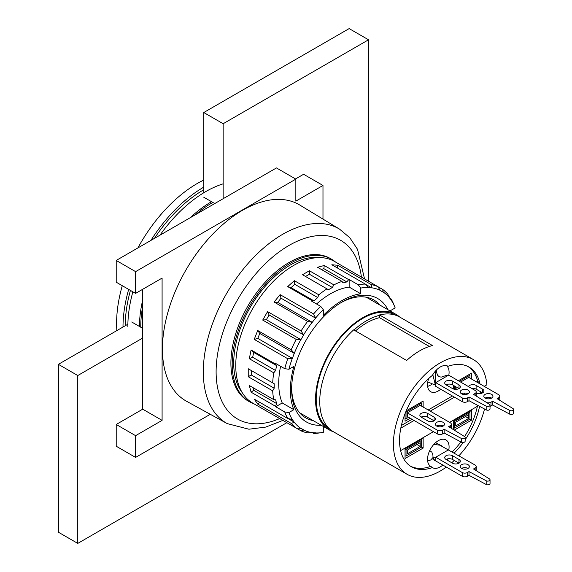 <?xml version="1.0" encoding="UTF-8"?>
<svg xmlns="http://www.w3.org/2000/svg" width="572" height="572" viewBox="0 0 572 572"><rect width="100%" height="100%" fill="white"/><g stroke="black" fill="none" stroke-linecap="round" stroke-linejoin="round"><path stroke-width="0.86" d="M212.82 202.438A100.972 58.294 120 0 0 195.645 214.586M142.707 306.277A100.972 58.294 120 0 0 140.776 327.22M203.768 180.037A114.221 65.944 120 0 0 137.895 247.933M122.279 285.693A114.221 65.944 120 0 0 116.852 330.587M203.768 187.144A114.221 65.944 120 0 0 150.901 240.419M128.686 289.389A114.221 65.944 120 0 0 123.001 327.034M203.768 189.754A111.025 64.1 120 0 0 154.426 238.388M130.43 290.397A111.025 64.1 120 0 0 125.261 325.725M211.518 201.694A101.887 58.823 120 0 0 190.19 217.739M142.707 299.978A101.887 58.823 120 0 0 139.475 326.476M127.849 326.476A110.11 63.571 -60 0 1 132.868 291.806M159.953 235.192A110.11 63.571 -60 0 1 223.151 183.834M368.532 39.79L349.149 28.6L203.768 112.534L223.151 123.724L368.532 39.79L368.532 281.267M286.894 422.665L77.771 543.4L58.387 532.21L58.387 364.335L127.871 324.224M214.75 203.553L203.768 197.218M142.707 328.342L131.724 322M203.768 192.764L203.768 112.534M223.151 198.706L223.151 123.724M77.771 543.4L77.771 375.532L58.387 364.335M77.771 375.532L142.707 338.038M253.789 403.718A82.239 47.483 -60 0 1 249.228 401.615A82.239 47.483 -60 0 1 249.228 306.649A82.239 47.483 -60 0 1 331.467 259.173A82.239 47.483 -60 0 1 335.571 262.062M142.707 289.282L142.707 409.18L116.216 424.474L116.216 446.224L135.6 457.414L210.281 414.3M322.98 219.097L322.98 185.464L295.846 201.13L295.846 179.122L276.455 167.932L116.216 260.446L116.216 282.196L135.6 293.386L162.09 278.092L162.09 420.37L135.6 435.664L135.6 457.414M322.98 185.464L303.596 174.274L295.517 178.936M295.846 179.122L135.6 271.636L135.6 293.386M339.546 229.136A112.291 64.836 -60 0 0 226.562 293.565A112.291 64.836 -60 0 0 227.263 423.623L186.601 401.294A113.285 65.408 -60 0 1 185.893 270.084A113.285 65.408 -60 0 1 299.871 205.091L339.546 229.136L349.821 237.745L357.507 249.299L364.564 278.972M135.6 435.664L116.216 424.474M162.09 420.37L142.707 409.18M135.6 271.636L116.216 260.446M249.228 401.615L247.941 400.865A82.239 47.483 -60 0 1 247.941 305.906A82.239 47.483 -60 0 1 330.18 258.422L331.467 259.173M274.11 302.059L277.685 302.381L281.045 298.205L280.087 294.623L274.11 302.059L307.607 321.4A81.782 47.219 120 0 0 301.079 330.952L267.582 311.611L262.705 320.063L266.352 319.705L300.922 339.661L303.66 334.913L301.079 330.952M254.24 339.389L257.822 338.424L259.76 333.433L257.693 330.494L254.24 339.389L287.737 358.723A81.782 47.219 120 0 0 284.749 368.69L275.704 363.47A81.782 47.219 -60 0 0 275.547 364.099L251.094 349.978L249.306 358.708L252.674 357.278L253.675 352.373L251.094 349.978M248.234 376.719L251.258 374.967L251.258 370.492L248.234 368.747L248.234 376.719L272.687 390.833L274.195 388.216L251.258 374.967M280.602 366.302A73.102 42.206 120 0 0 282.232 402.967L275.704 406.742A81.782 47.219 -60 0 1 275.547 406.299L276.612 403.539L275.611 399.799L273.759 399.628L249.306 385.514L251.094 392.185L253.675 390.297L252.96 387.623M301.079 430.852L303.66 430.015A79.672 45.996 120 0 0 312.133 432.632L307.607 432.868A81.782 47.219 120 0 1 301.079 430.852L252.688 403.081A81.782 47.219 120 0 1 252.688 308.651A81.782 47.219 120 0 1 334.47 261.433L377.835 286.636A81.782 47.219 120 0 0 371.307 284.62L337.809 265.279L331.832 264.75L365.329 284.084A81.782 47.219 120 0 0 358.194 284.749L349.149 279.529L349.149 287.072L360.775 293.786A73.102 42.206 120 0 0 323.302 315.422L323.302 309.702A79.672 45.996 120 0 0 315.644 318.003L313.585 313.964L280.087 294.623M275.704 406.742L284.749 411.969A81.782 47.219 120 0 0 287.737 418.482L254.24 399.142L257.693 404.046L291.191 423.387A81.782 47.219 120 0 0 296.196 428.035L264.965 410.167M312.183 432.589L313.585 433.397A81.782 47.219 120 0 0 318.818 433.033L321.936 432.611A79.672 45.996 120 0 0 323.302 432.403L323.302 426.683A73.102 42.206 120 0 0 323.638 426.633M275.547 406.299L251.094 392.185M273.759 399.628A81.782 47.219 -60 0 1 272.687 390.833M274.195 388.216L274.195 383.733L248.234 368.747M272.687 382.861A81.782 47.219 -60 0 1 273.759 372.822L249.306 358.708M262.705 320.063L296.196 339.403A81.782 47.219 120 0 0 291.191 349.828L257.693 330.494M312.133 300.715L313.985 300.879L317.732 297.562L318.804 294.809L294.351 280.688L287.687 286.601L312.133 300.715A81.782 47.219 -60 0 0 311.676 301.165L320.72 306.392A81.782 47.219 120 0 0 313.585 313.964M318.804 294.809A81.782 47.219 -60 0 1 326.962 288.853L302.509 274.739L309.409 270.756L333.862 284.87A81.782 47.219 -60 0 1 342.02 281.403L317.567 267.288L324.231 265.501L348.684 279.615A81.782 47.219 -60 0 1 349.149 279.529M349.22 270.113L346.746 268.518M382.711 289.453L377.835 286.636L380.416 290.597L383.161 292.178L382.711 289.453A81.782 47.219 120 0 1 387.723 294.101L391.691 301.051L391.176 299.006L389.775 298.198M390.347 311.096A73.102 42.206 120 0 0 390.218 310.782L395.166 307.922A79.672 45.996 120 0 0 394.666 306.635L393.479 303.725A81.782 47.219 120 0 0 391.176 299.006M320.484 257.615A80.101 46.246 120 0 0 250.3 307.271A80.101 46.246 120 0 0 242.392 392.871M379.93 305.083A68.075 39.304 120 0 0 373.816 299.971A68.075 39.304 120 0 0 340.898 302.717M291.656 388.002A68.075 39.304 120 0 0 305.741 417.882A68.075 39.304 120 0 0 313.22 420.62M387.945 309.717A71.271 41.148 120 0 0 342.042 302.037A71.271 41.148 120 0 0 291.641 389.332A71.271 41.148 120 0 0 321.242 425.253M394.666 306.635A79.672 45.996 120 0 0 391.813 301.022M389.782 298.141A79.672 45.996 120 0 0 383.283 292.106M380.416 290.454A79.672 45.996 120 0 0 371.943 287.838L371.307 284.62M365.329 284.084L368.468 287.644L371.943 287.838M368.439 287.523A79.672 45.996 120 0 0 360.775 288.066L360.775 293.786M307.607 321.4L312.255 322.336L315.644 318.003M312.133 322.372A79.672 45.996 120 0 0 303.66 334.77M296.196 339.403L300.922 339.661M300.8 339.732A79.672 45.996 120 0 0 294.294 353.267L291.191 349.828M287.737 358.723L292.392 358.387L294.294 353.267M292.271 358.487A79.672 45.996 120 0 0 288.91 369.269L293.865 366.409A73.102 42.206 120 0 0 293.865 409.688L288.91 412.548A79.672 45.996 120 0 0 292.271 419.448L287.737 418.482M291.191 423.387L294.294 422.329L292.271 419.448M294.294 422.329A79.672 45.996 120 0 0 300.8 428.364L296.196 428.035M303.66 430.015L300.8 428.364M313.585 433.397L315.615 432.825L312.133 432.632M315.644 432.947A79.672 45.996 120 0 0 321.936 432.611M284.749 411.969L288.91 412.548M282.232 402.967L293.865 409.688M288.91 369.269L284.749 368.69M320.72 306.392L323.302 309.702M349.149 287.072A73.102 42.206 120 0 0 316.573 303.997M360.775 288.066L358.194 284.749M371.829 287.945L365.537 284.313M337.28 267.889L337.809 265.279M342.02 281.403L343.086 282.925L346.832 281.917L323.895 268.676L321.221 269.398M323.895 268.676L324.231 265.501M346.832 281.917L348.684 279.615M326.962 288.853L328.471 289.732L332.346 287.494L309.409 274.245L305.534 276.483M309.409 274.245L309.409 270.756M332.346 287.494L333.862 284.87M313.985 300.879L291.048 287.637L287.687 286.601M317.732 297.562L294.794 284.32L291.048 287.637M294.794 284.32L294.351 280.688M312.255 322.336L277.685 302.381M315.615 318.161L281.045 298.205M303.66 334.913L269.097 314.95L266.352 319.705M269.097 314.95L267.582 311.611M292.392 358.387L257.822 338.424M294.33 353.389L259.76 333.433M273.759 372.822L275.611 370.52L252.674 357.278M275.611 370.52L276.612 365.615L253.675 352.373M276.612 365.615L275.547 364.099M274.195 383.733L251.258 370.492M276.612 403.539L253.675 390.297M294.33 422.172L288.038 418.547M257.693 404.046L259.688 402.28M303.66 429.872L300.922 428.292M484.191 386.35L486.879 384.799A66.245 38.245 120 0 0 473.373 359.566L399.714 317.038A66.245 38.245 120 0 0 379.515 314.957L432.496 345.545A66.245 38.245 120 0 0 406.656 360.467L353.668 329.88A66.245 38.245 120 0 0 333.469 431.781A66.702 38.51 -60 0 1 329.365 429.944A66.702 38.51 -60 0 1 329.365 352.917A66.702 38.51 -60 0 1 396.067 314.407A66.702 38.51 -60 0 1 399.735 317.052M442.814 465.05A15.473 8.938 -60 0 1 432.418 467.589L430.773 466.359A57.565 33.233 -60 0 1 410.517 466.201M432.418 467.589A57.565 33.233 -60 0 1 411.468 466.795A57.565 33.233 -60 0 1 401.315 425.711A57.565 33.233 -60 0 1 432.418 375.339A15.473 8.938 120 0 1 447.497 365.98A15.473 8.938 120 0 1 447.912 366.187A15.473 8.938 120 0 1 448.091 366.287A57.565 33.233 120 0 1 469.033 367.081A57.565 33.233 120 0 1 480.022 383.941M446.41 365.63A15.237 8.794 -60 0 1 448.813 375.246M440.733 389.239A15.237 8.794 -60 0 1 430.237 391.412A15.237 8.794 -60 0 1 428.657 378.578M427.656 386.457L431.738 384.563M405.04 448.834L405.04 458.529L423.13 448.083L423.13 438.388L405.04 448.834L406.041 449.413L406.041 456.048L421.478 447.132L421.478 440.497L406.041 449.413M420.899 439.675L421.478 440.497M405.04 455.956L406.041 456.048M407.3 412.834L437.344 430.18L437.344 433.912L407.3 416.566L407.3 412.834L420.22 405.369L450.264 422.722A3.654 2.109 0 0 1 451.337 424.209A3.654 2.109 0 0 1 450.264 425.704L450.264 427.642M405.04 418.654L406.041 418.74L406.041 412.105L421.478 403.196L421.478 406.099M408.558 417.288L406.041 418.74M410.21 418.239L405.04 421.228L405.04 413.692M406.192 410.86L423.13 401.079L423.13 407.049M420.899 402.373L421.478 403.196M465.451 416.566L468.683 418.432L455.762 425.89L455.762 422.157L468.683 414.7L468.683 418.432M469.362 411.697L469.941 412.519L469.941 419.154L471.593 420.105L454.239 430.123M453.496 429.665L453.496 420.856L454.504 421.435L469.941 412.519M453.496 420.856L471.593 410.41L471.593 420.105M453.496 427.978L454.504 428.071L454.504 421.435M469.941 419.154L454.504 428.071M455.762 386.722L455.762 388.588L456.942 389.267M486.665 402.574A3.654 2.109 0 0 0 490.976 402.202L492.592 401.272L509.774 410.446A2.281 1.316 0 0 0 512.24 410.682A2.281 1.316 0 0 0 513.613 409.473A2.281 1.316 0 0 0 513.005 408.58L497.111 398.655L498.727 397.726A3.654 2.109 0 0 0 499.799 396.232A3.654 2.109 0 0 0 498.727 394.744L468.683 377.391L460.603 382.06M469.941 378.121L469.941 375.218L459.345 381.331M454.504 385.993L454.504 389.253M469.362 374.388L469.941 375.218M471.593 379.072L471.593 373.101L458.344 380.752M453.496 385.414L453.496 389.01M395.602 315.193A65.794 37.988 120 0 0 362.719 318.454A65.794 37.988 120 0 0 319.741 376.426A65.794 37.988 120 0 0 329.815 429.143M355.512 330.945A63.049 36.401 -60 0 1 379.515 317.682L379.515 315.344A65.794 37.988 120 0 0 353.932 330.03M451.744 462.741A66.245 38.245 120 0 0 453.174 461.468A66.245 38.245 120 0 0 454.261 460.467M458.966 455.72A66.245 38.245 120 0 0 484.541 409.001M486.529 398.641A66.245 38.245 120 0 0 486.658 397.519M473.373 359.566A66.245 38.245 120 0 0 407.128 397.812A66.245 38.245 120 0 0 407.128 474.31A66.245 38.245 120 0 0 446.317 467.074M481.924 392.499L481.924 393.186M447.933 458.815A15.473 8.938 -60 0 1 447.912 458.844A15.473 8.938 -60 0 1 447.14 460.081M454.247 452.995A57.565 33.233 120 0 0 463.22 442.485M465.15 439.746A57.565 33.233 120 0 0 479.579 406.356M480.959 393.479A57.565 33.233 120 0 0 480.938 391.934M427.656 461.068L430.795 459.931L433.14 457.364M480.637 393.543A57.565 33.233 120 0 0 480.616 391.741M479.693 383.755A57.565 33.233 120 0 0 479.465 382.732L477.742 381.367A57.565 33.233 -60 0 0 468.053 366.552M477.42 406.299A57.565 33.233 -60 0 1 464.571 436.579M460.875 441.92A57.565 33.233 -60 0 1 452.309 451.873M400.636 450.629L433.469 431.674M449.621 422.343L478.406 405.727M400.8 428.149L414.085 420.477M430.237 411.154L454.468 397.168M478.7 383.176L479.465 382.732M401.372 425.454L412.033 419.297M428.192 409.974L452.416 395.981M476.648 381.996L477.742 381.367M421.478 447.132L423.13 448.083M420.22 446.41L420.22 442.678L407.3 450.135L407.3 453.868L420.22 446.41L416.988 444.544M429.357 346.453L379.515 317.682M379.515 315.344L379.515 314.957M430.773 466.359A15.237 8.794 -60 0 1 430.237 466.023A15.237 8.794 -60 0 1 430.695 448.727A15.237 8.794 -60 0 1 445.445 439.682A15.237 8.794 -60 0 1 448.813 449.857M485.156 398.098A4.569 2.638 180 0 1 491.62 398.098A4.569 2.638 180 0 1 486.643 398.67A4.569 2.638 180 0 1 483.819 396.232A4.569 2.638 180 0 1 488.388 393.593A4.569 2.638 180 0 1 492.957 396.232A4.569 2.638 180 0 1 491.62 398.098M490.025 406.327A3.654 2.109 0 0 0 490.976 405.934L492.592 404.997L509.774 414.178A2.281 1.316 0 0 0 512.24 414.414A2.281 1.316 0 0 0 513.613 413.206L513.613 409.473M463.62 393.128L465.987 394.494M499.749 400.307A3.654 2.109 0 0 0 499.799 399.964L499.799 396.232M471.7 388.459A4.569 2.638 180 0 1 476.111 389.146L482.575 392.878L482.575 389.146A4.569 2.638 180 0 1 483.912 391.012A4.569 2.638 180 0 1 481.159 393.429A4.569 2.638 180 0 1 476.211 392.935M468.468 386.601A4.569 2.638 180 0 1 476.111 385.414L482.575 389.146M492.592 401.272L492.592 404.997M436.701 426.076A4.569 2.638 180 0 1 443.157 426.076A4.569 2.638 180 0 1 438.181 426.648A4.569 2.638 180 0 1 435.363 424.209A4.569 2.638 180 0 1 439.932 421.571A4.569 2.638 180 0 1 444.501 424.209A4.569 2.638 180 0 1 443.157 426.076M437.344 433.912A3.654 2.109 0 0 0 442.513 433.912L444.129 432.975L461.318 442.156A2.281 1.316 0 0 0 463.785 442.392A2.281 1.316 0 0 0 465.15 441.184L465.15 437.451A2.281 1.316 0 0 0 464.543 436.558L448.655 426.633L450.264 425.704M451.287 428.285A3.654 2.109 0 0 0 451.337 427.942L451.337 424.209M427.656 417.124L434.112 420.856L434.112 417.124A4.569 2.638 180 0 1 435.449 418.99A4.569 2.638 180 0 1 432.632 421.428A4.569 2.638 180 0 1 427.656 420.856L421.192 417.124A4.569 2.638 180 0 1 427.656 417.124L427.656 413.392L434.112 417.124M437.344 430.18A3.654 2.109 0 0 0 442.513 430.18L444.129 429.25L461.318 438.424A2.281 1.316 0 0 0 463.785 438.66A2.281 1.316 0 0 0 465.15 437.451M421.192 417.124A4.569 2.638 180 0 1 419.855 415.258A4.569 2.638 180 0 1 422.672 412.82A4.569 2.638 180 0 1 427.656 413.392M444.129 429.25L444.129 432.975M448.655 375.153L435.728 382.618L462.219 397.912A3.654 2.109 0 0 0 467.388 397.912L469.004 396.982L486.193 406.156A2.281 1.316 0 0 0 488.66 406.392A2.281 1.316 0 0 0 490.025 405.183A2.281 1.316 0 0 0 489.417 404.29L473.53 394.365L475.146 393.436A3.654 2.109 0 0 0 476.211 391.942A3.654 2.109 0 0 0 475.146 390.447L448.655 375.153L446.925 375.211L441.284 377.12L439.139 376.726L437.694 375.375L436.643 372.665L436.379 370.055M469.004 396.982L469.004 400.707L486.193 409.888A2.281 1.316 0 0 0 488.66 410.124A2.281 1.316 0 0 0 490.025 408.916L490.025 405.183M452.531 388.588L446.067 384.856A4.569 2.638 180 0 1 444.73 382.99A4.569 2.638 180 0 1 447.547 380.552A4.569 2.638 180 0 1 452.531 381.124L458.987 384.856A4.569 2.638 180 0 1 460.331 386.722A4.569 2.638 180 0 1 457.507 389.16A4.569 2.638 180 0 1 452.531 388.588M446.067 384.856A4.569 2.638 180 0 1 452.531 384.856L458.987 388.588L458.987 384.856M468.039 393.808A4.569 2.638 180 0 1 463.055 394.38A4.569 2.638 180 0 1 460.238 391.942A4.569 2.638 180 0 1 464.807 389.303A4.569 2.638 180 0 1 469.376 391.942A4.569 2.638 180 0 1 468.039 393.808A4.569 2.638 180 0 0 461.575 393.808M435.571 370.913L435.728 386.35L462.219 401.644A3.654 2.109 0 0 0 467.388 401.644L469.004 400.707M476.169 396.017A3.654 2.109 0 0 0 476.211 395.674L476.211 391.942M435.728 386.35L432.804 374.674M434.506 384.799L427.792 381.924M448.655 449.764L435.728 457.228L462.219 472.522A3.654 2.109 0 0 0 467.388 472.522L469.004 471.585L486.193 480.766A2.281 1.316 0 0 0 488.66 481.002A2.281 1.316 0 0 0 490.025 479.794A2.281 1.316 0 0 0 489.417 478.9L473.53 468.976L475.146 468.046A3.654 2.109 0 0 0 476.211 466.552A3.654 2.109 0 0 0 475.146 465.057L439.882 445.188L433.819 444.408M469.004 471.585L469.004 475.318L486.193 484.491A2.281 1.316 0 0 0 488.66 484.734A2.281 1.316 0 0 0 490.025 483.526L490.025 479.794M452.531 463.191L446.067 459.466A4.569 2.638 180 0 1 444.73 457.6A4.569 2.638 180 0 1 447.547 455.162A4.569 2.638 180 0 1 452.531 455.734L458.987 459.466A4.569 2.638 180 0 1 460.331 461.332A4.569 2.638 180 0 1 457.507 463.763A4.569 2.638 180 0 1 452.531 463.191M446.067 459.466A4.569 2.638 180 0 1 452.531 459.466L458.987 463.191L458.987 459.466M468.039 468.418A4.569 2.638 180 0 1 463.055 468.99A4.569 2.638 180 0 1 460.238 466.552A4.569 2.638 180 0 1 464.807 463.913A4.569 2.638 180 0 1 469.376 466.552A4.569 2.638 180 0 1 468.039 468.418A4.569 2.638 180 0 0 461.575 468.418M435.728 460.953L434.506 460.317C434.684 459.673 434.134 459.559 432.861 459.981L434.048 457.257L435.728 457.228L435.728 460.953L462.219 476.254A3.654 2.109 0 0 0 467.388 476.254L469.004 475.318M476.169 470.62A3.654 2.109 0 0 0 476.211 470.284L476.211 466.552M442.285 446.174L435.571 442.678M279.772 418.547A103.16 59.559 -60 0 1 216.18 368.139A103.16 59.559 -60 0 1 285.957 247.283A103.16 59.559 -60 0 1 361.404 277.148M476.111 385.414L476.111 389.146M509.774 410.446L509.774 414.178M490.976 402.202L490.976 405.934M498.727 397.726L498.727 399.664M461.318 438.424L461.318 442.156M442.513 430.18L442.513 433.912M475.146 393.436L475.146 395.374M486.193 406.156L486.193 409.888M452.531 381.124L452.531 384.856M467.388 397.912L467.388 401.644M462.219 397.912L462.219 401.644M475.146 468.046L475.146 469.984M486.193 480.766L486.193 484.491M452.531 455.734L452.531 459.466M467.388 472.522L467.388 476.254M462.219 472.522L462.219 476.254M227.263 423.623L248.927 429.214L265.73 427.091L282.925 420.37M299.628 412.777L329.365 429.944M366.337 297.24L396.067 314.407M407.128 474.31L333.469 431.781M433.097 458.63L432.882 454.904L431.846 452.18L429.736 450.55"/></g></svg>
